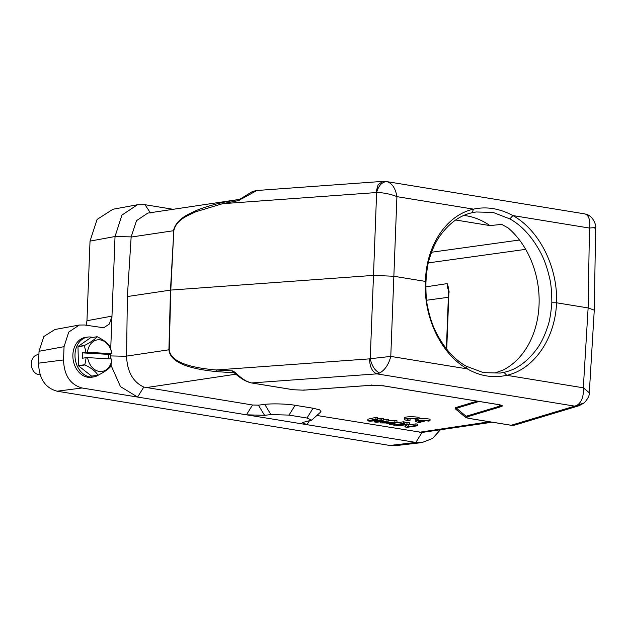 <?xml version="1.0" encoding="UTF-8"?>
<svg xmlns="http://www.w3.org/2000/svg" width="627" height="627" viewBox="0 0 627 627"><rect width="100%" height="100%" fill="white"/><g stroke="black" fill="none" stroke-linecap="round" stroke-linejoin="round"><path stroke-width="0.94" d="M440.256 429.973L432.411 438.532L422.01 442.56L415.85 442.435L246.442 414.808L252.532 404.995L143.795 387.063C132.955 381.968 127.218 371.709 126.568 356.277L127.375 296.547L170.795 290.074L373.488 275.394L393.905 276.264L425.474 281.413C426.039 245.831 446.471 214.975 473.518 209.144C486.442 206.307 499.562 208.438 512.862 215.563C539.345 230.109 557.928 267.376 556.557 302.786L588.126 307.935L583.322 387.807L589.302 392.768M551.831 302.739L556.557 302.786C555.232 338.541 533.977 369.421 506.726 375.314C493.049 378.269 479.929 376.137 467.381 368.903C441.142 354.294 423.256 316.98 425.474 281.413L425.945 282.205C425.757 293.546 426.384 302.049 427.826 307.716C429.785 317.019 432.434 325.037 435.765 331.777C444.026 347.993 454.16 359.459 466.174 366.168L483.346 372.626L500.189 373.073L503.983 372.336C516.444 369.671 527.542 361.669 537.284 348.338C541.226 342.789 544.62 335.758 547.465 327.239C549.464 322.113 550.921 313.939 551.831 302.739C551.768 291.398 550.961 282.918 549.409 277.291C547.253 267.995 544.44 259.993 540.968 253.269C532.37 237.077 522.009 225.626 509.876 218.917L493.041 212.412L476.12 211.981L472.068 212.749C459.709 215.406 448.814 223.392 439.394 236.7C435.593 242.234 432.364 249.248 429.722 257.76C427.857 262.854 426.595 271.005 425.945 282.205M501.475 224.223L508.332 228.079A81.439 62.543 -98.5 0 1 539.071 304.589A81.439 62.543 -98.5 0 1 502.878 370.189L495.111 372.916M98.611 374.962A20.15 15.479 -98.5 0 1 93.556 376.945L91.424 377.266A20.15 15.479 -98.5 0 1 88.963 377.376A20.15 15.479 -98.5 0 1 72.959 358.033A20.15 15.479 -98.5 0 1 85.468 337.404L87.6 337.091A20.15 15.479 -98.5 0 1 90.061 336.981A20.15 15.479 -98.5 0 1 92.663 337.404M93.556 376.945A20.15 15.479 -98.5 0 1 91.087 377.054A20.15 15.479 -98.5 0 1 75.083 357.711A20.15 15.479 -98.5 0 1 87.6 337.091M91.605 376.122L97.984 375.165C95.696 371.427 91.362 368.018 84.966 364.945A19.312 14.829 -98.5 0 1 84.857 364.702L86.142 357.672L82.552 358.205L82.411 352.868L86.001 352.327L84.371 345.736A19.312 14.829 -98.5 0 1 84.465 345.501C90.758 342.256 94.936 339.34 96.997 336.762L90.617 337.71L78.085 346.457A19.312 14.829 81.5 0 0 77.983 346.692L78.469 365.659A19.312 14.829 81.5 0 0 78.587 365.902L91.605 376.122A19.312 14.829 81.5 0 0 91.707 376.129A19.312 14.829 81.5 0 0 91.816 376.129L98.196 375.181C104.427 371.976 108.604 369.06 110.728 366.434A19.312 14.829 -98.5 0 0 110.83 366.207L111.951 359.028L87.631 357.617A15.949 12.25 81.5 0 0 100.132 371.513A15.949 12.25 81.5 0 0 111.951 359.028M108.502 358.824L108.385 354.365L111.974 353.832L110.344 347.24A19.312 14.829 -98.5 0 0 110.227 346.997C108.001 343.298 103.667 339.889 97.209 336.77A19.312 14.829 -98.5 0 0 97.107 336.762A19.312 14.829 -98.5 0 0 96.997 336.762M84.966 364.945L78.587 365.902M78.469 365.659L84.857 364.702M84.371 345.736L77.983 346.692M78.085 346.457L84.465 345.501M111.974 353.832L111.818 353.683A15.949 12.25 81.5 0 0 99.317 339.787A15.949 12.25 81.5 0 0 87.498 352.28L111.818 353.683M87.498 352.28L86.001 352.327M82.411 352.868L108.385 354.365M86.142 357.672L87.631 357.617M86.134 325.256L86.965 320.718L90.022 241.121L97.075 219.45L112.923 209.261M396.523 445.546L389.806 445.46L57.088 391.201C45.183 387.948 39.015 378.606 38.576 363.158L39.039 351.277L43.874 336.464L54.941 329.504M86.965 320.718L111.974 316.126L115.031 236.52L121.928 215.092L137.399 204.786L144.978 204.7L173.17 209.3M252.532 404.995L258.418 405.16L264.555 415.333L246.442 414.808L82.043 387.995C70.24 384.641 64.064 375.291 63.539 359.953L64.048 346.676L68.751 332.067L79.3 325.045L84.465 324.982L103.494 327.733M110.736 348.393L111.974 316.126L109.388 324.018L103.839 327.678M110.517 354.051L110.43 358.942M127.375 296.547L131.153 236.881L115.031 236.52L90.022 241.121M131.145 237.061L173.491 230.728C175.027 223.518 180.952 217.569 191.274 212.867C198.555 209.097 209.152 205.593 223.071 202.372L238.244 199.574L147.807 213.086L136.529 220.641L131.153 236.881M316.854 415.482L422.049 432.442L492.234 422.206M264.555 415.333L270.903 414.572L289.016 415.098L306.971 418.029L311.705 420.129L302.269 422.582L306.995 424.683L309.33 420.913M111.05 365.361L120.462 386.616L137.595 397.056L143.795 387.063M234.263 372.83L216.574 371.607C185.89 368.629 170.003 361.348 168.914 349.78L170.473 290.105L173.812 230.697C176.399 219.426 187.81 215.712 195.781 211.777L222.585 203.689L238.934 200.507L239.663 199.37M238.244 199.574L239.639 199.37L238.244 199.574M258.418 405.16L264.766 404.407C271.71 403.42 287.307 403.874 295.098 405.285L313.061 408.216L319.731 409.87L321 411.727L311.713 420.129M455.735 409.165L455.429 407.668L477.123 401.131M367.814 420.874L367.877 419.212L375.981 417.347L377.564 417.606L377.493 419.259L371.255 420.686L381.177 419.863L383.277 420.208L377.564 421.72L388.536 421.062L376.224 422.245L374.123 421.9L380.275 420.325L369.914 421.219L367.814 420.874L375.918 419.008L377.493 419.259M377.525 418.515L383.34 418.546L383.277 420.208M383.309 419.51L388.599 419.4L388.536 421.062M388.544 420.803L397.009 420.78L396.946 422.433L394.845 422.089L394.908 420.435M395.472 422.974L403.318 421.806L404.893 422.065L404.83 423.719L394.626 425.247L393.043 424.988L403.255 423.46L404.83 423.719M408.882 424.918L415.936 423.86L417.511 424.118L417.449 425.78L407.236 427.3L404.87 426.916L405.395 424.785M404.87 422.723L409.368 422.794L409.298 424.448L407.182 426.822L415.873 425.521L417.449 425.78M216.574 371.607L216.197 369.977L232.39 370.878L233.017 372.407L233.824 372.603M126.568 356.105L169.235 349.748C170.426 360.658 186.086 367.398 216.197 369.977L369.554 358.863C369.773 366.928 372.219 371.929 376.874 373.864L379.633 373.018C384.994 369.993 388.709 364.459 390.778 356.41L396.915 196.651C391.757 194.315 382.07 192.293 376.615 192.63C376.772 191.541 379.453 181.603 386.984 181.65L584.027 213.76M223.071 202.372L222.585 203.689L375.941 192.583L378.097 184.738L382.783 181.391L386.436 181.54M404.87 426.916L407.213 424.518L398.302 425.843L396.726 425.592L406.939 424.064L409.298 424.448M396.75 424.926L396.726 425.592M407.001 422.402L406.939 424.064M415.936 423.86L415.873 425.521M403.318 421.806L403.255 423.46M393.09 423.852L393.043 424.988M380.471 421.838L380.432 422.927L394.845 422.089M396.946 422.433L390.942 424.644L389.367 424.385L390.919 423.828L385.668 422.966L380.432 422.927M389.398 423.578L389.367 424.385M374.162 420.85L374.123 421.9M375.981 417.347L375.918 419.008M381.24 418.201L381.177 419.863M387.024 419.149L386.961 420.803M479.106 401.452L456.487 408.271L455.429 407.668M514.767 425.098L579.089 405.724L574.708 406.131L511.177 425.263L514.751 425.098L510.966 425.263L469.255 418.46L465.446 417.237L466.096 416.265L456.487 408.271L455.539 409L465.453 417.253M235.039 373.222L234.874 372.164C241.693 378.732 247.273 382.321 251.623 382.94L376.874 373.864L574.708 406.131L584.278 402.887C587.954 398.694 589.623 395.292 589.309 392.674L594.263 310.24M232.39 370.878L234.874 372.164M241.748 198.61L238.934 200.507M239.647 199.37L252.587 191.439L256.866 190.498L241.528 198.971M386.796 422.88L395.026 422.394L391.53 423.656L386.796 422.88M383.481 385.856L498.081 404.548L501.122 405.277L500.181 406.006L501.247 406.602C503.324 405.912 502.337 405.23 498.285 404.548L383.63 385.856L370.635 385.299L303.437 390.166L293.326 389.735L251.623 382.94M292.597 389.367L293.326 389.735L292.597 389.367M468.737 418.084L469.466 418.46C466.347 417.927 465.579 417.394 467.162 416.869L501.247 406.602M466.174 366.168L467.381 368.903L390.778 356.41L370.236 358.722C371.897 366.027 375.032 370.792 379.633 373.018M594.271 310.153L588.126 307.935L589.458 228.056C590.838 221.417 588.682 214.348 584.482 213.854M594.169 228.11C597.037 227.46 595.47 227.444 589.458 228.056L512.862 215.563L509.876 218.917M584.474 402.722L579.089 405.724M391.569 422.598L391.53 423.656M498.536 404.627L500.189 405.998L466.096 416.265L467.162 416.869M497.556 404.18L498.285 404.548L497.556 404.18M382.893 385.487L383.63 385.856M371.349 384.986L370.635 385.299L371.349 384.986M304.142 389.845L303.437 390.166L304.142 389.845M503.983 372.336L506.726 375.314L583.322 387.807C583.808 396.264 581.746 402.072 577.13 405.222M472.068 212.749L473.518 209.144L396.915 196.651C395.496 188.343 392.188 183.335 386.984 181.65M447.788 286.884L448.109 286.351L447.176 283.608L448.564 291.955L446.377 348.784M449.175 292.182L448.109 286.351M455.68 219.999L489.899 225.579L502.062 224.372M38.913 354.553L37.604 354.749A10.079 7.736 81.5 0 0 31.35 365.055A10.079 7.736 81.5 0 0 39.352 374.727A10.079 7.736 81.5 0 0 40.246 374.719M489.899 225.579A81.439 62.543 81.5 0 0 485.212 222.601A81.439 62.543 81.5 0 0 463.925 215.461M410.027 420.396A5.878 0.901 2.2 0 1 407.119 419.51A5.878 0.901 2.2 0 1 410.92 418.812A5.878 0.901 2.2 0 1 417.378 419.298L418.993 419.055A8.394 1.285 -177.8 0 0 409.846 418.421A8.394 1.285 -177.8 0 0 404.603 419.408A8.394 1.285 -177.8 0 0 408.42 420.639L410.027 420.396L410.089 418.844M418.993 419.055L419.055 417.402A8.394 1.285 -177.8 0 0 409.909 416.767A8.394 1.285 -177.8 0 0 404.666 417.754L404.603 419.408M424.189 421.297L420.396 420.678A5.878 0.901 2.2 0 1 428.382 421.093L429.997 420.85A8.394 1.285 -177.8 0 0 420.85 420.215A8.394 1.285 -177.8 0 0 415.607 421.203A8.394 1.285 -177.8 0 0 419.424 422.433L421.031 422.19A5.878 0.901 2.2 0 1 418.123 421.305A5.878 0.901 2.2 0 1 418.742 420.929L422.535 421.548L424.189 421.297L424.213 420.639M429.997 420.85L430.059 419.197A8.394 1.285 -177.8 0 0 419.008 418.656M416.25 419.102A8.394 1.285 -177.8 0 0 415.67 419.549L415.607 421.203M421.031 422.19L421.062 421.305M389.806 445.46L415.85 442.435L422.049 432.442M57.088 391.201L82.043 387.995M38.576 363.158L63.539 359.953M39.039 351.277L64.048 346.676M110.446 355.917L126.568 356.277M144.978 204.7L150.48 212.945M235.846 374.209L146.052 387.627M419.565 432.23L489.562 421.775M313.061 408.216L306.971 418.029M295.098 405.285L289.016 415.098M264.766 404.407L270.903 414.572M169.235 349.748L170.795 290.074L173.812 230.697M375.941 192.583L376.615 192.63L373.488 275.394L370.236 358.722L369.554 358.863M511.177 425.263L469.466 418.46M448.485 290.176A11.176 8.582 -98.5 0 1 447.176 283.608L425.819 286.868M446.73 349.223L448.932 291.806M431.564 252.242L519.485 240.008M428.359 262.893L525.677 249.35M112.39 209.363L137.399 204.763M395.966 445.609L422.01 442.584M54.29 329.622L79.3 325.029M233.793 372.595L234.686 373.167C240.188 378.136 244.561 380.424 245.753 380.957L251.411 382.932L293.123 389.735L303.617 390.182L370.823 385.315L383.41 385.856M256.874 190.498L382.783 181.383M585.587 214.113C593.659 215.664 596.528 226.645 595.65 227.679L594.271 310.091M426.619 300.247L448.36 297.3"/></g></svg>
